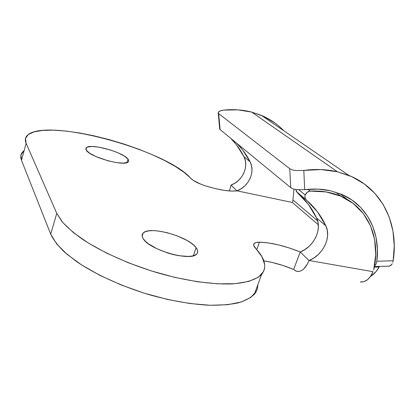<?xml version="1.0" encoding="UTF-8"?>
<svg xmlns="http://www.w3.org/2000/svg" width="415" height="415" viewBox="0 0 415 415"><rect width="100%" height="100%" fill="white"/><g stroke="black" fill="none" stroke-linecap="round" stroke-linejoin="round"><path stroke-width="0.62" d="M196.098 247.651C198.012 250.178 198.246 252.258 196.793 253.907C191.476 261.948 149.213 250.022 143.175 238.63L145.24 241.105L148.3 243.688L156.953 248.767L167.759 253.015L173.408 254.597L178.907 255.718L188.535 256.434L192.28 256.008L195.112 255.095L196.943 253.736L197.716 251.988L197.421 249.934L196.098 247.651L193.81 245.234L190.661 242.765L186.771 240.332L177.371 235.922L166.929 232.602L156.88 230.828L152.445 230.616L148.632 230.88L145.587 231.612L143.434 232.794L142.283 234.402L142.184 236.368L143.175 238.63C141.764 236.374 141.738 234.527 143.108 233.1C149.312 225.527 188.306 236.363 196.098 247.651L193.338 255.754L196.098 247.651M128.033 159.137L128.738 160.672L128.261 161.892C124.936 166.84 89.713 157.072 86.253 150.147L89.63 153.192L95.829 156.517L108.206 160.854L116.532 162.618L123.343 163.137L127.592 162.353L128.557 161.518L128.702 160.429L128.033 159.137L124.443 156.139L118.368 152.964L110.712 150.069L98.646 147.112L91.881 146.485L87.347 147.092L86.164 147.849L85.791 148.881L86.253 150.147L86.294 147.714C90.252 143.004 123.463 152.181 128.033 159.137L126.959 162.618L128.033 159.137M310.187 191.087L307.956 189.323L310.187 191.087L307.209 192.264L305.217 194.977C306.223 192.664 307.883 191.367 310.187 191.087C321.485 190.526 331.798 192.28 341.125 196.342C368.567 208.102 381.017 239.159 373.713 269.963L375.71 254.577L374.652 239.652L370.486 225.781L363.291 213.549L353.264 203.516L340.741 196.176L326.18 191.938L310.187 191.087M256.418 291.091L251.008 297.301L241.38 301.954L227.659 304.703L210.239 305.274L189.805 303.515L167.333 299.412L144.005 293.109L121.107 284.939L99.927 275.363L81.584 264.931L66.945 254.229L56.575 243.818L50.708 234.174L56.762 213.367L61.965 221.548C67.204 227.404 74.264 233.453 83.14 239.704C102.256 252.211 129.247 264.314 157.508 272.805C185.79 280.908 212.947 284.747 232.701 283.855C246.806 282.765 256.574 279.425 261.637 274.377C267.172 267.281 265.185 258.633 255.687 248.445L255.318 248.046C253.575 246.121 253.171 244.617 254.115 243.532C255.002 242.599 256.786 242.142 259.453 242.168L256.761 249.633L259.453 242.168C271.166 242.542 284.757 245.815 300.221 251.983L293.659 269.449L296.077 271.109C301.088 272.489 305.409 268.956 309.035 260.501L373.023 271.675L309.035 260.501C322.823 255.344 331.652 237.432 325.879 225.874C321.241 215.867 314.674 207.194 306.182 199.859L296.362 191.497L295.838 189.556L297.135 192.43L308.293 204.253L316.609 218.041L325.879 225.874L316.609 218.041L318.035 222.523L318.362 227.415L317.584 232.467L315.737 237.437L312.92 242.085L309.274 246.183L304.968 249.534L300.221 251.983L293.659 269.449L295.433 270.808L297.415 271.462L299.516 271.358L301.663 270.507L303.775 268.925L307.536 263.821L309.035 260.501L300.221 251.983C313.75 246.982 322.341 229.417 316.609 218.041C312.002 208.2 305.513 199.662 297.135 192.43L306.182 199.859C304.885 198.619 304.563 196.995 305.217 194.977L298.925 189.873L305.217 194.977L304.895 196.362L305.404 198.91L317.485 211.863L325.879 225.874L327.311 230.429L327.617 235.409L326.797 240.555L324.893 245.623L322.004 250.364L318.269 254.556L313.88 257.99L309.035 260.501L300.221 251.983L289.245 247.968L278.424 244.886L268.308 242.915L259.453 242.168L255.946 242.531L253.97 243.709L253.741 245.597L261.938 256.771L264.697 264.568L264.646 268.168L263.587 271.509L258.332 277.236L248.824 281.401L235.181 283.684L217.782 283.839L197.322 281.728L174.757 277.36L151.288 270.912L128.214 262.705L106.821 253.217L88.255 242.988L73.398 232.592L62.815 222.565L56.762 213.367L26.135 143.351L25.512 138.397L28.272 134.543L34.092 131.877L42.584 130.419L53.286 130.154L65.741 131.026L79.478 132.95L94.044 135.835L109 139.565L123.924 144.026L138.413 149.084L152.066 154.608L164.501 160.444L175.322 166.441L184.156 172.422L193.208 180.354L201.176 184.353L206.048 186.06L215.437 188.623L224.09 190.324L231.414 191.076L236.955 190.833L292.326 202.468L318.331 224.769L292.326 202.468L292.855 201.021L294.002 189.173L292.855 201.021L292.326 202.468L236.955 190.833L230.999 185.08L234.983 183.134L238.558 180.401L241.551 177.013L243.818 173.133L245.239 168.952L245.747 164.672L245.307 160.506L243.942 156.657L236.41 144.742L230.683 138.278C236.114 143.73 240.534 149.857 243.942 156.657L250.183 161.928L251.557 165.834L251.988 170.067L251.459 174.419L250.006 178.668L247.693 182.61L244.643 186.06L241.006 188.851L236.955 190.833L230.999 185.08L229.521 190.962L230.999 185.08C242.417 181.22 249.213 166.472 243.942 156.657L250.183 161.928C255.505 171.888 248.559 186.885 236.955 190.833C230.071 191.73 219.768 190.137 206.048 186.06C198.728 183.689 193.675 181.158 190.89 178.46L190.641 178.196C166.752 150.256 47.429 117.253 27.598 135.098C25.206 137.235 24.718 139.99 26.135 143.351L21.487 160.289L20.963 155.013L23.8 150.832M389.571 266.067L388.513 266.134L390.572 265.631L389.571 266.067M391.475 264.848L390.572 265.631L392.227 263.753L391.475 264.848M392.803 262.373L393.166 260.781L392.803 262.373M337.457 171.794L348.927 175.441C382.386 188.804 398.934 224.349 393.166 260.781L394.25 245.722L392.958 231.082L389.26 217.216L383.17 204.486L374.761 193.25L364.188 183.855L351.661 176.614L337.457 171.794L251.718 112.102L337.457 171.794L321.122 169.574L303.816 170.425C315.67 168.843 326.885 169.299 337.457 171.794M283.756 130.715C277.505 124.204 270.077 119.105 261.466 115.417L251.718 112.102C242.77 109.773 233.401 109.114 223.602 110.115L219.727 111.07L218.134 112.6L218.663 113.596L220.095 129.568L290.759 187.689L293.192 188.929L296.699 189.681L304.703 189.665C313.683 188.571 322.216 188.924 330.304 190.718L341.882 194.469C367.4 205.384 380.565 232.623 376.856 261.237L376.006 264.241L374.501 266.072L376.006 264.241L376.856 261.237L393.166 260.781L376.856 261.237L377.401 249.088L376.032 237.349L372.743 226.289L367.565 216.205L360.578 207.365L351.91 200.02L341.742 194.407L330.304 190.718L317.838 189.1L304.703 189.665L303.816 170.425L304.703 189.665L296.699 189.681L293.192 188.929L290.759 187.689L289.732 168.672L218.663 113.596L289.732 168.672L292.181 169.844L295.724 170.539L303.816 170.425L295.724 170.539L292.181 169.844L289.732 168.672L290.759 187.689L220.095 129.568L218.663 113.596L218.134 112.6L218.892 111.547L220.816 110.66L223.602 110.115L237.982 109.856L251.718 112.102L263.805 116.459L274.631 122.793M219.67 129.065L220.095 129.568L219.566 128.52L219.67 129.065M219.784 127.965L219.566 128.52M374.299 267.161L379.175 267.011L375.99 271.643L370.367 276.592C374.086 274.133 377.022 270.938 379.175 267.011L374.299 267.161M236.778 143.289L242.573 149.846L250.183 161.928C246.743 155.034 242.277 148.819 236.773 143.284M293.659 269.449L282.755 265.434L271.981 262.415L263.805 260.822C273.298 262.316 283.253 265.19 293.659 269.449M23.116 151.439C20.683 153.783 20.138 156.735 21.487 160.289L26.135 143.351L56.762 213.367L50.708 234.174L21.487 160.289L50.708 234.174C53.39 239.777 57.955 245.716 64.398 251.998L76.536 261.559C95.383 274.408 122.103 286.62 150.183 294.977C171.597 300.891 191.294 304.314 209.269 305.243C220.412 305.373 230.05 304.579 238.184 302.867C245.343 300.678 250.743 297.788 254.395 294.188C256.683 291.429 257.808 288.347 257.772 284.949M317.662 220.905L293.037 199.983L317.662 220.905M379.507 266.414L379.175 267.011L379.507 266.414M373.023 271.675L370.517 276.38L367.353 279.835L363.841 281.733L360.313 281.915C365.454 282.516 369.692 279.103 373.023 271.675M347.267 199.465L339.724 193.582L347.272 199.47M348.927 175.441L261.466 115.417M388.513 266.134L374.408 266.575M218.259 113.15L219.618 128.287M335.413 192.078L341.125 196.342M254.395 294.188L261.637 274.382M253.617 244.917L254.115 243.532M85.843 149.25L86.294 147.714M142.138 236.114L143.108 233.1"/></g></svg>
